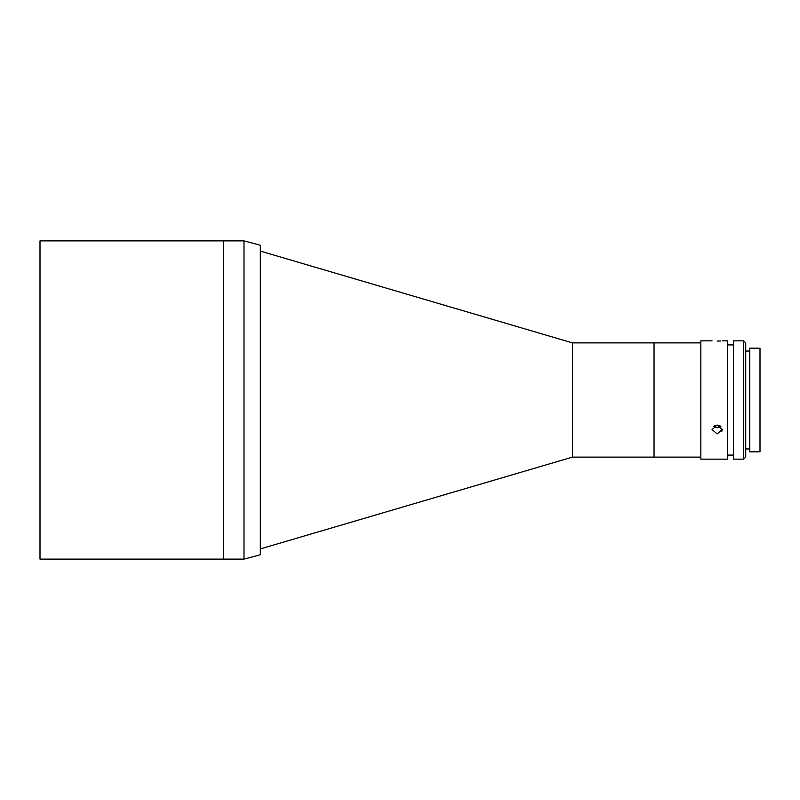 <?xml version="1.0" encoding="UTF-8"?>
<svg xmlns="http://www.w3.org/2000/svg" width="800" height="800" viewBox="0 0 800 800"><rect width="100%" height="100%" fill="white"/><g stroke="black" fill="none" stroke-linecap="round" stroke-linejoin="round"><path stroke-width="1.2" d="M223.6 389.42L223.6 240.88L40 240.88L40 559.12L223.6 559.12L223.6 389.42M700.84 457.12L572.44 457.12L572.44 342.88L260.32 251.08M700.84 342.88L654.04 342.88L654.04 457.12L654.04 342.88L572.44 342.88M717.16 341.06C723.74 340.82 723.74 340.82 717.16 341.06C710.58 340.82 710.58 340.82 717.16 341.06L719.05 341.03M719.18 341.03L720.81 340.95M712.06 340.84L700.84 340.84L700.84 459.16L727.36 459.16L727.36 340.84L722.26 340.84M717.16 433.89L712.06 429.58L717.16 425.05L722.26 429.58L717.16 433.89M713.49 426.46L717.16 427.74L713.49 426.46M715.23 425.4L713.56 426.4M743.68 400L743.68 340.84L733.48 340.84L733.48 459.16L743.68 459.16L743.68 400M743.68 340.84L745.72 342.88L745.72 457.12L743.68 459.16M760 400L760 348.18L749.8 348.18L749.8 451.82L760 451.82L760 400M721.88 431.24L722.26 429.58M720.27 426.01L717.16 425.05M720.83 426.46L717.16 427.74L720.83 426.46M244 559.12L260.32 554.75L260.32 245.25L244 240.88L223.6 240.88L223.6 559.12L244 559.12L244 240.88M572.44 457.12L260.32 548.92M733.48 344.92L727.36 344.92M749.8 351.04L745.72 351.04M749.8 448.96L745.72 448.96M733.48 455.08L727.36 455.08"/></g></svg>
